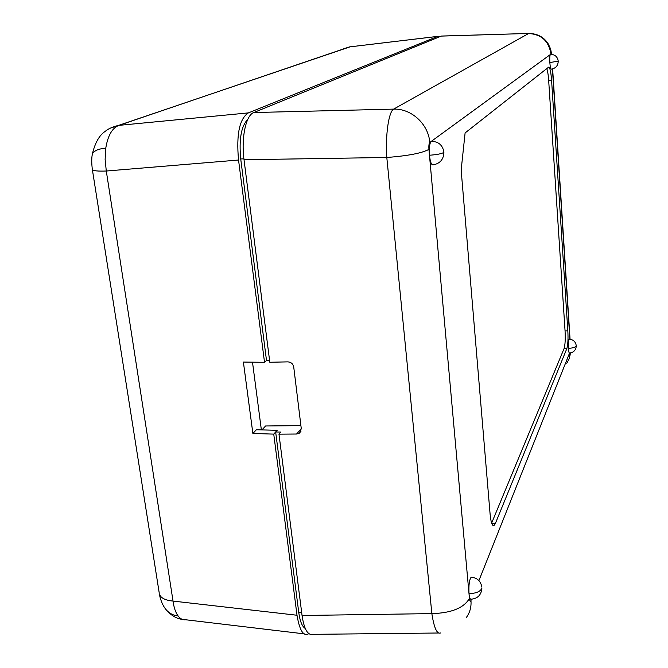 <?xml version="1.0" encoding="UTF-8"?>
<svg xmlns="http://www.w3.org/2000/svg" width="668" height="668" viewBox="0 0 668 668"><rect width="100%" height="100%" fill="white"/><g stroke="black" fill="none" stroke-linecap="round" stroke-linejoin="round"><path stroke-width="1" d="M300.909 425.633L265.605 425.975L261.931 429.908L277.178 430.309L273.746 434.116L297.01 615.245C299.431 629.431 302.921 635.761 307.48 634.241L308.908 633.698M305.243 628.454C302.136 626.576 299.974 621.257 298.755 612.489L275.659 431.996L280.869 432.046L278.974 434.167L296.575 434.025L299.297 433.24L301.285 428.739L293.745 367.133C293.077 363.809 291.048 362.056 287.649 361.872L269.814 362.265L244.029 159.744C241.056 137.884 245.916 115.147 253.765 112.541L393.627 109.118C388.692 111.723 385.302 134.994 386.805 157.481L431.854 613.608C434.066 627.845 436.947 634.308 440.513 632.98M275.659 431.996L277.178 430.309L256.387 429.749L252.88 433.465L243.394 362.064L264.52 362.306L266.499 360.453L269.58 360.428M278.974 434.167L302.053 615.495C304.149 629.365 307.806 635.652 313.025 634.341L438.509 633.005M266.499 360.453L240.722 158.984C238.885 139.194 241.231 126.001 247.778 119.397M529.298 33.425L441.289 36.097L253.765 112.541M442.057 36.03L441.289 36.097M558.239 61.18C558.039 65.689 555.726 68.345 551.309 69.155C550.666 69.013 550.173 66.825 549.839 62.575C549.614 58.041 549.806 55.31 550.407 54.4L550.925 54.025C548.887 41.14 541.456 34.302 528.639 33.5L393.627 109.118C411.43 108.408 428.497 124.156 429.775 142.468C428.973 143.428 428.689 145.716 428.931 149.348C422.126 153.131 408.081 155.844 386.805 157.481L244.029 159.744M481.912 587.823C481.469 594.754 477.87 598.553 471.115 599.213C470.122 599.488 469.42 597.601 468.994 593.543C468.602 585.093 469.328 579.649 471.182 577.194L471.691 577.21M302.053 615.495L431.854 613.608C451.276 613.09 463.809 608.03 469.437 598.428C469.771 601.217 470.28 601.935 470.957 600.574C471.466 607.053 469.871 612.773 466.164 617.733M443.903 152.204C443.686 159.385 440.045 163.61 433.006 164.887C431.378 164.988 430.192 161.773 429.457 155.235C428.99 147.979 429.549 143.395 431.136 141.474L431.812 141.34M576.259 345.849C576 350.09 573.737 352.479 569.478 353.005C569.002 353.021 568.643 351.451 568.41 348.304C568.192 343.31 568.426 340.279 569.111 339.202L569.228 339.202M461.154 170.064L465.103 132.94L548.62 67.151C549.931 67.401 550.916 71.768 551.576 80.235L567.833 330.869C568.251 339.127 567.934 345.005 566.881 348.496L495.289 523.687L493.919 525.632C492.166 526.05 490.896 522.284 490.12 514.335L461.154 170.064M429.775 142.468L550.566 54.375M491.631 523.102L564.093 348.521C565.153 345.03 565.479 339.16 565.061 330.911L548.67 80.436C548.286 74.95 547.651 71 546.783 68.579M343.577 48.822L349.498 46.902L437.874 36.356L248.387 112.892C239.478 118.687 236.196 134.402 238.543 160.028L264.52 362.306M350.174 46.818L110.07 128.281M178.089 615.954C172.795 615.387 168.503 612.923 165.221 608.573C160.771 602.553 159.427 594.62 159.385 593.977L159.385 593.977C160.579 597.927 165.121 600.298 173.029 601.083C173.914 607.604 175.601 612.564 178.089 615.954C180.318 618.86 182.848 620.129 185.679 619.754M92.318 169.288L159.26 593.184M92.167 155.335L92.351 154.074C91.533 157.982 91.533 163.142 92.359 169.555L92.359 169.555C93.178 170.849 97.82 171.334 106.287 171.025L105.127 159.393L105.778 148.137C107.865 135.512 112.249 127.922 118.937 125.367L118.253 125.45C112.232 127.003 107.907 128.957 105.277 131.32C99.357 135.195 95.048 142.777 92.351 154.074C93.938 150.776 98.413 148.805 105.778 148.137M252.88 433.465L273.746 434.116M252.496 362.165L261.363 429.875M439.544 36.815L437.874 36.356M469.437 598.428L428.931 149.348M301.268 428.564L296.575 434.025M301.694 612.639L298.755 612.489M240.722 158.984L243.912 158.809M471.499 599.213L470.957 600.574M570.205 352.954L569.295 358.432L566.765 363.35M569.587 353.005L478.914 580.609M552.436 68.971L569.879 339.227M468.994 593.543C475.574 593.493 479.816 591.856 481.72 588.633M431.303 141.365C438.367 141.457 442.558 144.981 443.886 151.92L443.635 152.529C441.356 153.824 436.63 154.726 429.457 155.235M549.839 62.575L558.231 61.105C557.504 56.688 554.908 54.45 550.449 54.384M568.41 348.304C572.668 348.12 575.273 347.368 576.208 346.032L576.242 345.598C575.557 341.607 573.177 339.469 569.111 339.202M567.833 330.869L565.061 330.911M564.093 348.521L566.881 348.496M548.67 80.436L551.576 80.235M495.289 523.687L491.807 523.587M297.01 615.245L173.029 601.083L106.287 171.025L238.543 160.028M437.816 36.381L349.439 46.919L118.937 125.367L248.387 112.892M299.289 433.223L300.976 431.244M441.473 36.047L528.814 33.442C537.498 33.592 544.011 37.124 548.328 44.046C551.325 50.559 550.323 47.737 551.626 54.375M481.845 586.988C480.676 580.993 477.119 577.736 471.182 577.194M570.071 339.244L552.636 68.921M569.921 355.952L570.414 352.921M493.134 525.616L493.919 525.632M182.347 619.395C176.694 618.752 171.334 615.604 166.265 609.934M185.62 619.754L304.758 633.924"/></g></svg>
